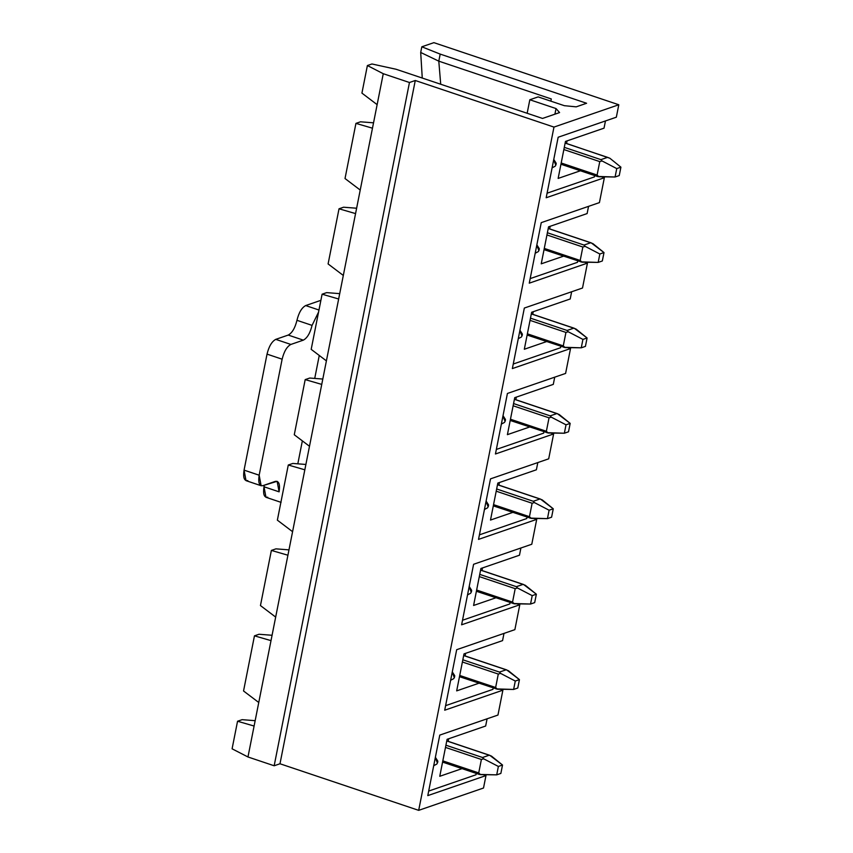 <?xml version="1.0" encoding="UTF-8"?>
<svg xmlns="http://www.w3.org/2000/svg" width="853" height="853" viewBox="0 0 853 853"><rect width="100%" height="100%" fill="white"/><g stroke="black" fill="none" stroke-linecap="round" stroke-linejoin="round"><path stroke-width="1.28" d="M442.568 762.092L479.29 774.428L496.713 774.855L500.86 773.426L502.524 765.024L498.376 766.452L496.713 774.855L480.538 774.631L478.725 772.925L481.38 759.469L478.725 772.925L442.814 760.865L478.725 772.925L480.538 774.631L442.59 762.017M489.195 755.214L491.488 756.11L502.524 765.024L500.86 773.426L496.713 774.855L498.376 766.452L483.672 758.807L482.553 757.507L445.916 745.202L482.553 757.507L489.195 755.214L446.759 740.958L489.195 755.214L482.553 757.507L483.672 758.807L498.376 766.452L502.524 765.024L489.761 755.31M481.38 759.469L445.479 747.409L481.38 759.469L483.672 758.807L481.38 759.469M496.126 688.904L513.623 689.448L517.771 688.019L519.434 679.617L515.287 681.046L513.623 689.448L497.448 689.224L495.636 687.507L498.291 674.062L495.636 687.507L459.724 675.459L495.636 687.507L497.448 689.224L459.479 676.685M506.106 669.808L508.399 670.703L519.434 679.617L517.771 688.019L513.623 689.448L515.287 681.046L500.583 673.39L499.463 672.089L462.827 659.795L499.463 672.089L506.106 669.808L463.669 655.552L506.106 669.808L499.463 672.089L500.583 673.39L515.287 681.046L519.434 679.617L506.671 669.904M498.291 674.062L462.39 662.003L498.291 674.062L500.583 673.39L498.291 674.062M513.037 603.497L530.534 604.041L534.682 602.613L536.356 594.2L532.197 595.639L530.534 604.041L514.359 603.817L512.546 602.101L515.201 588.655L512.546 602.101L476.635 590.041L512.546 602.101L514.359 603.817L476.4 591.278M523.017 584.401L525.32 585.297L536.356 594.2L534.682 602.613L530.534 604.041L532.197 595.639L517.494 587.984L516.374 586.683L479.738 574.389L516.374 586.683L523.017 584.401L480.58 570.145L523.017 584.401L516.374 586.683L517.494 587.984L532.197 595.639L536.356 594.2L523.582 584.497M515.201 588.655L479.301 576.596L515.201 588.655L517.494 587.984L515.201 588.655M529.948 518.091L547.445 518.635L551.592 517.206L553.266 508.793L549.108 510.222L547.445 518.635L531.27 518.411L529.457 516.694L532.123 503.249L529.457 516.694L493.546 504.635L529.457 516.694L531.27 518.411L493.311 505.872M539.928 498.984L542.231 499.879L553.266 508.793L551.592 517.206L547.445 518.635L549.108 510.222L534.404 502.577L533.285 501.276L496.649 488.972L533.285 501.276L539.928 498.984L497.491 484.739L539.928 498.984L533.285 501.276L534.404 502.577L549.108 510.222L553.266 508.793L540.493 499.09M532.123 503.249L496.211 491.189L532.123 503.249L534.404 502.577L532.123 503.249M546.869 432.684L564.355 433.228L568.514 431.789L570.177 423.387L566.019 424.815L564.355 433.228L548.18 432.993L546.368 431.287L549.033 417.831L546.368 431.287L510.467 419.228L546.368 431.287L548.18 432.993L510.222 420.465M556.838 413.577L559.141 414.473L570.177 423.387L568.514 431.789L564.355 433.228L566.019 424.815L551.315 417.17L550.196 415.869L513.559 403.565L550.196 415.869L556.838 413.577L514.402 399.321L556.838 413.577L550.196 415.869L551.315 417.17L566.019 424.815L570.177 423.387L557.404 413.684M549.033 417.831L513.122 405.783L549.033 417.831L551.315 417.17L549.033 417.831M563.78 347.278L581.266 347.811L585.425 346.382L587.088 337.98L582.93 339.409L581.266 347.811L565.091 347.587L563.279 345.881L565.944 332.425L563.279 345.881L527.378 333.822L563.279 345.881L565.091 347.587L527.133 335.048M573.749 328.17L576.052 329.066L587.088 337.98L585.425 346.382L581.266 347.811L582.93 339.409L568.226 331.764L567.106 330.463L530.47 318.158L567.106 330.463L573.749 328.17L531.312 313.915L573.749 328.17L567.106 330.463L568.226 331.764L582.93 339.409L587.088 337.98L574.314 328.266M565.944 332.425L530.033 320.365L565.944 332.425L568.226 331.764L565.944 332.425M580.69 261.86L598.177 262.404L602.335 260.975L603.999 252.573L599.84 254.002L598.177 262.404L582.002 262.18L580.189 260.474L582.855 247.018L580.189 260.474L544.289 248.415L580.189 260.474L582.002 262.18L544.043 249.641M590.66 242.764L592.963 243.659L603.999 252.573L602.335 260.975L598.177 262.404L599.84 254.002L585.137 246.357L584.017 245.056L547.381 232.752L584.017 245.056L590.66 242.764L548.223 228.508L590.66 242.764L584.017 245.056L585.137 246.357L599.84 254.002L603.999 252.573L591.225 242.86M582.855 247.018L546.944 234.959L582.855 247.018L585.137 246.357L582.855 247.018M597.601 176.454L615.088 176.997L619.246 175.569L620.909 167.167L616.751 168.595L615.088 176.997L598.913 176.774L597.1 175.057L599.766 161.612L597.1 175.057L561.199 162.998L597.1 175.057L598.913 176.774L560.965 164.149L597.665 176.571M607.581 157.357L609.874 158.253L620.909 167.167L619.246 175.569L615.088 176.997L616.751 168.595L602.047 160.94L600.928 159.639L564.302 147.345L600.928 159.639L607.581 157.357L565.134 143.101L607.581 157.357L600.928 159.639L602.047 160.94L616.751 168.595L620.909 167.167L609.874 158.253L565.155 143.016M599.766 161.612L563.854 149.552L599.766 161.612L602.047 160.94L599.766 161.612M546.176 197.757L558.161 137.237L616.335 117.202L618.798 104.759L553.97 127.086L418.684 810.35L483.512 788.023L485.975 775.58L427.79 795.614L439.775 735.094L497.96 715.059L502.886 690.173L444.701 710.208L456.686 649.687L514.871 629.653L519.797 604.766L461.612 624.801L473.596 564.281L531.782 544.246L536.708 519.36L478.522 539.395L490.507 478.864L548.692 458.829L553.618 433.953L495.444 453.988L507.418 393.457L565.603 373.422L570.529 348.546L512.354 368.581L524.339 308.05L582.514 288.015L587.44 263.129L529.265 283.164L541.25 222.644L599.424 202.609L604.35 177.723L546.176 197.757L604.35 177.723L599.424 202.609L541.25 222.644L529.265 283.164L587.44 263.129L582.514 288.015L524.339 308.05L512.354 368.581L570.529 348.546L565.603 373.422L507.418 393.457L495.444 453.988L553.618 433.953L548.692 458.829L490.507 478.864L478.522 539.395L536.708 519.36L531.782 544.246L473.596 564.281L461.612 624.801L519.797 604.766L514.871 629.653L456.686 649.687L444.701 710.208L502.886 690.173L497.96 715.059L439.775 735.094L427.79 795.614L485.975 775.58L483.512 788.023L418.684 810.35L279.987 763.766L274.165 765.77L247.967 756.974L254.098 726.042L237.55 721.243L242.124 719.665L255.154 720.678L242.124 719.665L237.55 721.243L232.091 748.817L237.55 721.243L254.098 726.042L247.967 756.974L232.091 748.817L247.967 756.974L274.165 765.77L409.461 82.506L415.272 80.502L553.97 127.086L618.798 104.759L433.878 42.65L421.819 46.798L440.191 54.102L586.597 103.266L576.201 106.849L564.345 105.687L538.147 96.89L529.83 99.758L538.147 96.89L564.345 105.687L576.201 106.849L586.597 103.266L440.191 54.102L438.794 61.16L551.294 98.948L550.857 101.155L551.294 98.948L438.794 61.16L440.191 54.102L421.819 46.798L433.878 42.65L618.798 104.759L616.335 117.202L558.161 137.237L546.176 197.757M345.017 178.533L355.936 123.386L360.499 121.808L373.539 122.821L360.499 121.808L355.936 123.386L345.017 178.533L360.222 190.048L372.473 128.185L355.936 123.386L372.473 128.185L355.562 213.591L339.025 208.793L343.588 207.215L356.629 208.228L343.588 207.215L339.025 208.793L328.096 263.94L339.025 208.793L355.562 213.591L343.311 275.455L360.222 190.048L345.017 178.533M361.928 93.116L367.387 65.542L371.951 63.975L396.144 69.274L371.951 63.975L367.387 65.542L361.928 93.116L377.133 104.642L383.264 73.71L367.387 65.542L383.264 73.71L409.461 82.506L383.264 73.71L372.473 128.185L377.133 104.642L361.928 93.116M527.154 113.268L529.83 99.758L556.028 108.555L559.579 112.575L542.54 118.439L396.144 69.274L542.54 118.439L559.579 112.575L556.028 108.555L529.83 99.758L527.154 113.268M328.096 263.94L343.311 275.455L338.652 298.998L322.103 294.2L326.678 292.622L339.718 293.645L326.678 292.622L322.103 294.2L311.185 349.346L322.103 294.2L338.652 298.998L326.4 360.872L343.311 275.455L328.096 263.94M311.185 349.346L326.4 360.872L321.741 384.404L305.193 379.606L309.767 378.039L322.797 379.052L309.767 378.039L305.193 379.606L294.274 434.753L305.193 379.606L321.741 384.404L309.49 446.279L326.4 360.872L311.185 349.346M294.274 434.753L309.49 446.279L304.83 469.811L288.282 465.013L292.856 463.446L305.886 464.459L292.856 463.446L288.282 465.013L277.364 520.159L288.282 465.013L304.83 469.811L292.579 531.686L309.49 446.279L294.274 434.753M277.364 520.159L292.579 531.686L287.919 555.218L271.371 550.43L275.945 548.852L288.975 549.865L275.945 548.852L271.371 550.43L260.453 605.566L271.371 550.43L287.919 555.218L275.668 617.092L292.579 531.686L277.364 520.159M260.453 605.566L275.668 617.092L271.009 640.635L254.461 635.837L259.035 634.259L272.064 635.272L259.035 634.259L254.461 635.837L243.542 690.983L254.461 635.837L271.009 640.635L258.758 702.499L275.668 617.092L260.453 605.566M243.542 690.983L258.758 702.499L254.098 726.042L258.758 702.499L243.542 690.983M422.256 78.039L420.7 52.459L421.819 46.798L420.7 52.459L438.794 61.16L440.713 84.234L438.794 61.16L420.7 52.459L422.256 78.039M601.632 176.806L604.35 177.723L601.632 176.806M584.721 262.223L587.44 263.129L584.721 262.223M567.81 347.629L570.529 348.546L567.81 347.629M550.899 433.036L553.618 433.953L550.899 433.036M533.989 518.443L536.708 519.36L533.989 518.443M517.078 603.849L519.797 604.766L517.078 603.849M500.167 689.267L502.886 690.173L500.167 689.267M483.256 774.673L485.975 775.58L483.256 774.673M409.461 82.506L274.165 765.77L279.987 763.766L415.272 80.502L409.461 82.506M279.987 763.766L418.684 810.35L553.97 127.086L415.272 80.502L279.987 763.766M475.995 774.78L428.696 791.062L475.995 774.78L476.273 773.415L475.995 774.78M487.084 718.802L485.656 726.02L487.084 718.802M448.689 738.751L448.177 741.353L448.689 738.751M439.764 776.294L447.089 739.306L485.656 726.02L447.089 739.306L439.764 776.294L462.017 768.628L439.764 776.294M435.318 757.635L437.216 762.55L435.318 757.635M492.906 689.373L445.607 705.655L492.906 689.373L493.183 687.998L492.906 689.373M503.995 633.395L502.566 640.614L503.995 633.395M465.61 653.334L465.088 655.946L465.61 653.334M456.675 690.877L464 653.888L502.566 640.614L464 653.888L456.675 690.877L478.928 683.221L456.675 690.877M452.229 672.228L454.127 677.143L452.229 672.228M509.817 603.956L462.518 620.248L509.817 603.956L510.094 602.591L509.817 603.956M520.906 547.989L519.477 555.207L520.906 547.989M482.521 567.927L481.998 570.529L482.521 567.927M473.586 605.47L480.911 568.482L519.477 555.207L480.911 568.482L473.586 605.47L495.838 597.804L473.586 605.47M469.139 586.821L471.037 591.737L469.139 586.821M526.727 518.549L479.429 534.842L526.727 518.549L527.005 517.185L526.727 518.549M537.816 462.582L536.388 469.79L537.816 462.582M499.431 482.521L498.909 485.122L499.431 482.521M490.496 520.063L497.821 483.075L536.388 469.79L497.821 483.075L490.496 520.063L512.749 512.397L490.496 520.063M486.05 501.404L487.959 506.33L486.05 501.404M543.638 433.143L496.339 449.435L543.638 433.143L543.915 431.778L543.638 433.143M554.727 377.165L553.298 384.383L554.727 377.165M516.342 397.114L515.82 399.716L516.342 397.114M507.407 434.657L514.732 397.669L553.298 384.383L514.732 397.669L507.407 434.657L529.66 426.99L507.407 434.657M502.961 415.997L504.869 420.913L502.961 415.997M560.549 347.736L513.25 364.028L560.549 347.736L560.826 346.371L560.549 347.736M571.638 291.758L570.209 298.976L571.638 291.758M533.253 311.708L532.73 314.309L533.253 311.708M524.318 349.25L531.643 312.262L570.209 298.976L531.643 312.262L524.318 349.25L546.57 341.584L524.318 349.25M519.872 330.591L521.78 335.506L519.872 330.591M577.47 262.329L530.161 278.611L577.47 262.329L577.737 260.965L577.47 262.329M588.549 206.351L587.12 213.57L588.549 206.351M550.164 226.301L549.652 228.903L550.164 226.301M541.228 263.833L548.554 226.845L587.12 213.57L548.554 226.845L541.228 263.833L563.481 256.177L541.228 263.833M536.782 245.184L538.691 250.1L536.782 245.184M554.919 114.174L556.028 108.555L554.919 114.174M594.381 176.923L547.072 193.204L594.381 176.923L594.648 175.547L594.381 176.923M605.459 120.945L604.031 128.163L605.459 120.945M567.074 140.884L566.563 143.485L567.074 140.884M558.139 178.426L565.464 141.438L604.031 128.163L565.464 141.438L558.139 178.426L580.392 170.771L558.139 178.426M553.693 159.778L555.602 164.693L553.693 159.778M275.37 481.369C278.963 480.879 280.21 484.365 279.102 491.84L277.129 481.305L262.895 485.666L275.37 481.369M318.574 312.07L312.059 325.388C310.161 333.128 307.251 338.044 303.327 340.144L290.862 344.441C286.949 346.531 284.038 351.457 282.13 359.198L259.163 475.206C258.054 482.67 259.301 486.157 262.895 485.666L261.135 485.73L259.163 475.206L282.13 359.198L267.032 354.123L244.065 470.131L259.163 475.206L244.065 470.131L267.032 354.123C268.93 346.382 271.84 341.467 275.764 339.366L290.862 344.441L303.327 340.144L288.229 335.069L275.764 339.366L288.229 335.069C292.142 332.979 295.053 328.053 296.961 320.312C298.859 312.571 301.77 307.656 305.694 305.566L318.979 310.023L305.694 305.566L320.899 300.32L305.694 305.566C301.77 307.656 298.859 312.571 296.961 320.312L312.059 325.388L318.574 312.07M297.814 463.829L302.357 440.873L297.814 463.829M314.725 378.423L319.267 355.466L314.725 378.423M267.735 497.224C264.142 497.715 262.895 494.228 264.003 486.764L264.27 485.197L264.003 486.764L279.102 491.84L264.003 486.764L265.976 497.288L281.085 502.364M247.796 480.591C244.193 481.081 242.956 477.595 244.065 470.131L246.037 480.655L261.135 485.73M296.961 320.312C295.053 328.053 292.142 332.979 288.229 335.069L303.327 340.144C307.251 338.044 310.161 333.128 312.059 325.388L296.961 320.312M275.764 339.366C271.84 341.467 268.93 346.382 267.032 354.123L282.13 359.198C284.038 351.457 286.949 346.531 290.862 344.441L275.764 339.366M446.769 740.873L489.729 755.31M463.68 655.467L506.65 669.893M480.602 570.06L523.561 584.486M497.512 484.653L540.471 499.08M514.423 399.247L557.382 413.673M531.334 313.84L574.293 328.266M548.244 228.423L591.204 242.86M560.954 164.234L597.644 176.56M433.719 765.695L436.821 764.064L437.621 762.571L437.824 761.143L435.382 757.283M450.629 680.289L453.732 678.657L454.532 677.165L454.734 675.736L452.293 671.876M467.54 594.882L470.643 593.251L471.442 591.758L471.645 590.329L469.203 586.469M484.451 509.476L487.553 507.844L488.353 506.351L488.556 504.923L486.114 501.063M501.361 424.069L504.475 422.438L505.275 420.945L505.466 419.505L503.025 415.646M518.272 338.662L521.386 337.031L522.185 335.528L522.377 334.099L519.935 330.239M535.183 253.245L538.296 251.614L539.096 250.121L539.288 248.692L536.846 244.832M552.094 167.838L555.207 166.207L556.007 164.714L556.199 163.286L553.768 159.426"/></g></svg>
